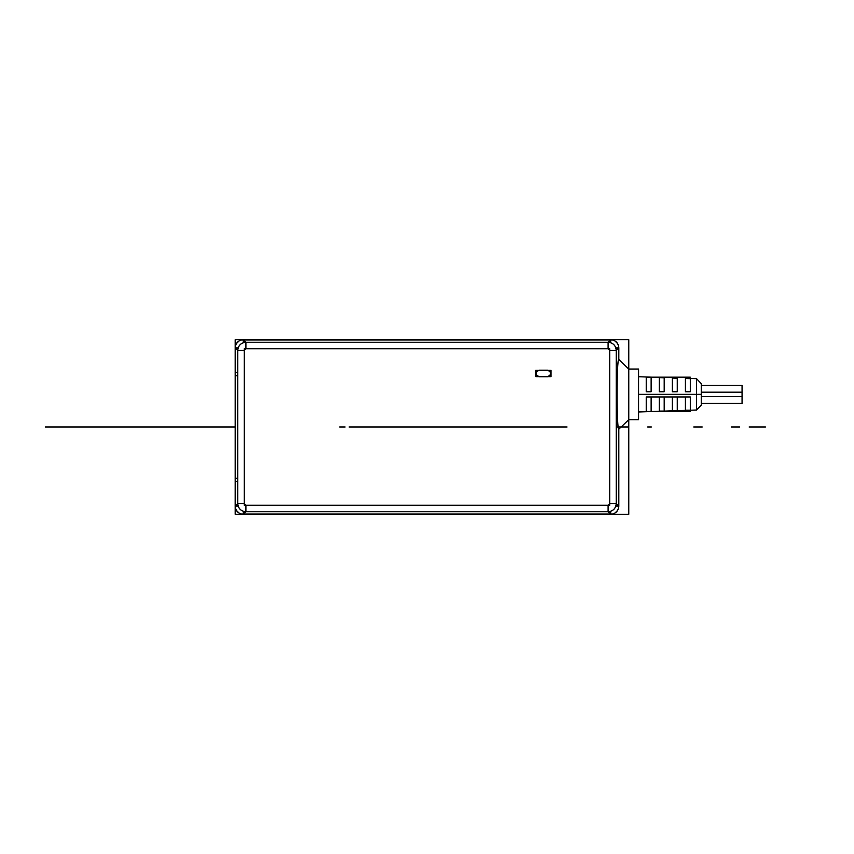 <?xml version="1.0" encoding="UTF-8"?>
<svg xmlns="http://www.w3.org/2000/svg" width="854" height="854" viewBox="0 0 854 854"><rect width="100%" height="100%" fill="white"/><g stroke="black" fill="none" stroke-linecap="round" stroke-linejoin="round"><path stroke-width="1.28" d="M235.469 508.301L235.192 481.528L235.192 514.332L628.768 514.332L628.768 419.645L618.808 429.199L618.531 508.301M618.531 345.699L618.808 359.502L628.768 369.056L628.768 419.645L638.568 419.656L628.768 419.656L628.768 514.332L235.192 514.332L235.192 481.528L237.316 481.528L237.487 478.261L237.487 375.739L237.316 372.472L235.192 372.472L235.192 339.668L628.768 339.668L628.768 369.056L628.768 339.668L235.192 339.668L235.192 372.472L235.469 345.699M617.688 510.318L614.795 513.211M612.777 514.055L241.223 514.055M239.205 513.211L236.312 510.318M236.312 343.682L239.205 340.789M241.223 339.945L612.777 339.945M614.795 340.789L617.688 343.682M628.768 419.656L638.568 419.656L628.768 419.656L618.808 429.199L618.808 506.187L616.246 506.187L616.246 347.813L618.808 347.813L618.808 359.502C616.513 357.57 616.503 431.131 618.83 429.21C616.513 430.576 616.513 358.114 618.808 359.502L628.768 369.056L638.568 369.045L628.768 369.045M616.246 503.614C615.755 508.557 613.033 511.279 608.091 511.77C613.001 511.236 615.713 508.525 616.246 503.614L616.246 350.386L616.246 503.614L609.724 503.614L616.246 503.614L609.724 503.614L616.246 503.614L618.808 506.187C618.328 511.14 615.617 513.852 610.663 514.332L610.663 511.77L243.337 511.77L243.337 514.332C238.383 513.852 235.672 511.14 235.192 506.187L237.754 506.187L237.754 347.813L235.192 347.813L237.754 350.386C238.245 345.443 240.967 342.721 245.909 342.23L608.091 342.23L608.091 348.752L608.091 342.23C613.033 342.721 615.755 345.443 616.246 350.386L618.819 347.802L618.808 359.502C616.513 358.306 616.513 430.416 618.808 429.199L618.808 506.187L616.246 503.614L616.246 350.386L618.808 347.813L616.246 350.386L609.724 350.386L609.724 503.614L608.091 505.248L245.909 505.248L244.276 503.614L244.276 350.386L245.909 348.752L608.091 348.752L609.724 350.386L608.091 348.752L245.909 348.752L244.276 350.386L244.276 503.614L245.909 505.248L608.091 505.248L609.724 503.614L608.091 505.248L608.091 511.77L610.674 514.343L608.091 511.77C613.033 511.279 615.755 508.557 616.246 503.614L618.819 506.198C618.296 511.098 615.574 513.82 610.674 514.343L243.337 514.332L245.909 511.77L608.091 511.77L610.663 514.332L243.337 514.332C238.426 513.82 235.704 511.098 235.181 506.198L237.754 503.614L235.181 506.198L235.192 481.528L237.487 481.528M608.091 511.77L245.909 511.77L243.326 514.343L245.909 511.77C240.999 511.236 238.287 508.525 237.754 503.614C238.245 508.557 240.967 511.279 245.909 511.77L608.091 511.77L608.091 505.248L608.091 511.77L608.091 505.248L245.909 505.248L245.909 511.77L245.909 505.248L244.276 503.614L237.754 503.614L235.192 506.187M237.754 350.386L235.192 347.813L235.192 372.472L237.316 372.472L235.192 372.472L235.192 347.813C235.704 342.902 238.426 340.18 243.326 339.657L610.663 339.668C615.574 340.18 618.296 342.902 618.819 347.802C618.328 342.86 615.617 340.148 610.663 339.668L608.091 342.23L245.909 342.23L245.909 348.752L245.909 342.23L245.909 348.752L245.909 342.23L243.337 339.668L610.663 339.668L608.091 342.23L608.091 348.752L245.909 348.752L244.276 350.386L237.754 350.386L237.754 503.614L244.276 503.614L237.754 503.614L244.276 503.614L244.276 350.386L237.754 350.386L237.754 503.614L237.754 350.386L244.276 350.386L237.754 350.386L235.181 347.802C235.672 342.86 238.383 340.148 243.337 339.668L245.909 342.23L243.326 339.657L243.337 342.23L610.663 342.23L610.663 339.668L608.091 342.23C613.001 342.764 615.713 345.475 616.246 350.386L609.724 350.386L616.246 350.386C615.755 345.443 613.033 342.721 608.091 342.23L245.909 342.23C240.967 342.721 238.245 345.443 237.754 350.386C238.287 345.475 240.999 342.764 245.909 342.23M237.316 481.528L235.192 481.528L237.316 481.528L237.487 478.261L235.192 478.261L237.487 478.261L237.487 375.739L235.192 375.739L235.192 478.261L237.487 478.261L235.192 478.261L235.192 375.739L237.487 375.739L235.192 375.739L237.487 375.739L237.487 478.261M237.487 372.472L235.192 372.472L235.192 481.528M237.316 372.472L237.487 375.739M235.192 478.261L235.192 375.739M538.981 370.177C535.095 372.365 535.095 374.554 538.981 376.731L547.798 376.731C551.695 374.554 551.695 372.365 547.798 370.177L538.981 370.177C535.095 372.365 535.095 374.554 538.981 376.731L547.798 376.731C551.695 374.554 551.695 372.365 547.798 370.177L538.981 370.177C534.753 372.365 534.753 374.554 538.981 376.731L547.798 376.731C552.026 374.554 552.026 372.365 547.798 370.177L538.981 370.177M244.276 505.248L244.276 348.752L609.724 348.752L609.724 505.248L244.276 505.248M245.909 511.77L245.909 505.248L245.909 511.77C240.967 511.279 238.245 508.557 237.754 503.614M608.091 342.23L608.091 348.752L609.724 350.386L616.246 350.386M609.724 503.614L609.724 350.386L609.724 503.614M538.981 370.273C535.212 372.397 535.212 374.511 538.981 376.635L547.798 376.635C551.577 374.511 551.577 372.397 547.798 370.273L538.981 370.273C535.212 372.397 535.212 374.511 538.981 376.635L547.798 376.635C551.577 374.511 551.577 372.397 547.798 370.273L538.981 370.273L547.798 370.273C551.897 372.397 551.897 374.511 547.798 376.635L538.981 376.635C534.882 374.511 534.882 372.397 538.981 370.273M550.979 376.635L535.8 376.635L535.8 370.273L550.979 370.273L550.979 376.635M638.568 419.656L638.568 369.045M638.568 394.356L696.522 394.356L696.522 378.685L696.522 394.356L638.568 394.356L696.522 394.356L696.522 378.685L696.522 410.016L696.522 394.356L696.522 410.016L696.522 394.356L701.251 394.356L696.522 394.356L696.522 410.016L696.522 394.356L701.251 394.356C701.251 380.457 701.251 380.457 701.251 394.356L696.522 394.356L696.522 410.016L696.522 378.685L696.522 394.356L696.522 378.685L696.522 394.356L638.568 394.356M651.132 377.351L646.232 377.18L651.132 377.351L651.132 391.74L646.232 391.74L646.232 377.18L690.31 377.18L646.232 377.18M664.188 377.788L659.299 377.628L664.188 377.788L664.188 391.74L659.299 391.74L659.299 377.628L659.299 391.74M677.254 378.237L672.354 378.076L677.254 378.237L677.254 391.74L672.354 391.74L672.354 378.076L672.354 391.74M690.31 378.685L685.41 378.525L690.31 378.685L690.31 391.74L685.41 391.74L685.41 378.525L685.41 391.74M742.062 392.178C742.062 383.82 742.062 383.82 742.062 392.178L701.251 392.178M742.062 396.523C742.062 404.881 742.062 404.881 742.062 396.523L701.251 396.523M690.31 411.521L652.072 411.521L690.31 411.521M646.232 411.521L646.232 396.961L690.31 396.961L646.232 396.961L690.31 396.961L646.232 396.961L646.232 411.521L651.132 411.521M659.299 411.073L659.299 396.961L659.299 411.073L664.188 411.073M672.354 410.625L672.354 396.961L672.354 410.625L677.254 410.625M685.41 410.176L685.41 396.961L685.41 410.176L690.31 410.176M690.31 396.961L690.31 410.016M677.254 396.961L677.254 410.464M664.188 396.961L664.188 410.913M651.132 396.961L651.132 411.361M701.251 383.574L696.522 378.685L690.31 378.471L696.522 378.685L701.251 383.574L701.251 405.138L696.522 410.016L701.251 405.127M701.251 385.378L742.062 385.378L701.251 385.378L742.062 385.378L701.251 385.378L742.062 385.378L701.251 385.378L742.062 385.378L701.251 385.378L742.062 385.378L701.251 385.378L742.062 385.378L742.062 403.334L701.251 403.334M504.917 427L349.083 427L504.917 427M379.656 427L474.344 427M366.387 427L362.139 427L366.387 427M487.613 427L491.861 427L487.613 427M432.882 427L567.067 427M628.768 427L616.246 427M407.678 427L388.88 427M651.346 427L647.652 427L651.346 427M426.637 427L377.927 427L426.637 427M508.888 427L511.29 427M509.112 427L511.066 427M511.397 427L513.361 427M342.71 427L345.112 427M344.888 427L342.934 427M340.639 427L342.603 427M423.733 427L418.513 427L423.733 427M342.497 427L339.668 427M514.332 427L511.503 427M45.273 427L235.192 427L45.273 427M465.857 427L495.235 427L465.857 427M483.823 427L477.269 427M493.196 427L485.851 427L493.196 427M475.24 427L467.896 427L475.24 427M488.595 427L490.452 427L488.595 427M470.639 427L472.497 427L470.639 427M758.384 427L755.448 427L758.384 427M702.234 427L693.736 427L702.234 427M739.777 427L731.291 427L739.777 427M480.866 427C486.342 427 486.342 427 480.866 427C475.39 427 475.39 427 480.866 427M443.322 427C437.846 427 437.846 427 443.322 427C448.798 427 448.798 427 443.322 427M427 427L560.534 427M504.372 427L349.628 427M765.44 427L749.118 427L765.44 427M638.568 376.721L652.072 377.18L638.568 376.721M638.568 411.98L696.522 410.016L638.568 411.98"/></g></svg>

